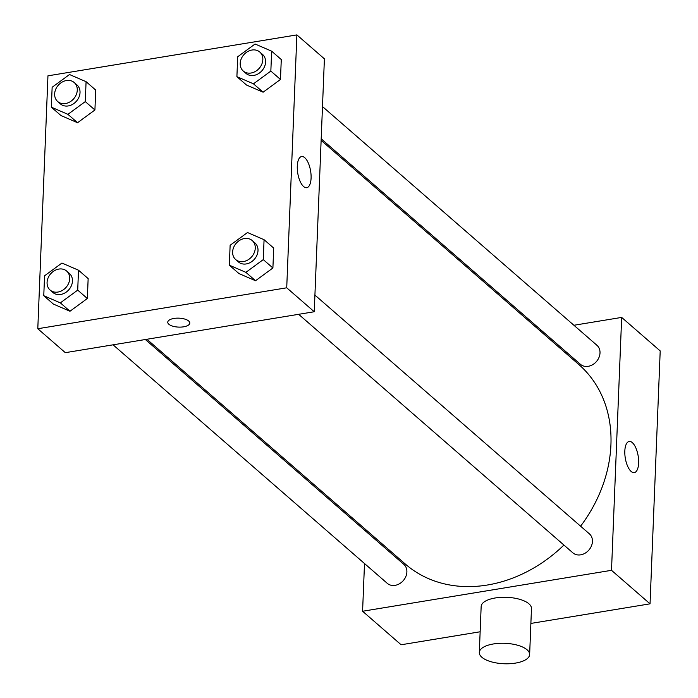 <?xml version="1.0" encoding="UTF-8"?>
<svg xmlns="http://www.w3.org/2000/svg" width="698" height="698" viewBox="0 0 698 698"><rect width="100%" height="100%" fill="white"/><g stroke="black" fill="none" stroke-linecap="round" stroke-linejoin="round"><path stroke-width="1.05" d="M573.913 325.268L621.665 317.416L660.203 350.928L650.047 603.831L530.881 623.427M480.137 631.777L401.123 644.769L362.585 611.247L364.504 563.522M365.796 531.274L365.865 529.721M146.903 339.263L405.364 564.08A132.21 107.745 -49 0 0 563.923 545.068M580.596 526.196A132.21 107.745 -49 0 0 578.895 364.583L321.132 140.368M621.665 317.416L611.509 570.318L362.585 611.247M540.095 330.826L541.639 330.573M298.639 314.309L572.857 552.833A12.59 10.261 -49 0 0 588.868 550.076A12.59 10.261 -49 0 0 589.382 533.839L314.911 295.088M113.076 344.821L387.294 583.354A12.59 10.261 -49 0 0 403.304 580.588A12.59 10.261 -49 0 0 403.828 564.35L145.35 339.516M322.485 106.567L596.956 345.309A12.59 10.261 131 0 1 598.989 357.446A12.59 10.261 131 0 1 588.231 366.31A12.59 10.261 131 0 1 580.431 364.312L321.193 138.815M611.509 570.318L650.047 603.831M632.309 442.619A15.792 6.526 -99.3 0 1 638.583 459.572A15.792 6.526 -99.3 0 1 634.29 472.616A15.792 6.526 -99.3 0 1 625.286 458.089A15.792 6.526 -99.3 0 1 629.168 441.45A15.792 6.526 -99.3 0 1 632.309 442.619M479.308 652.517L481.158 606.527A25.18 10.234 2.3 0 1 506.731 597.314A25.18 10.234 2.3 0 1 531.475 608.551L529.634 654.532A25.18 10.234 2.3 0 1 515.482 663.1A25.18 10.234 2.3 0 1 479.308 652.517A25.18 10.234 2.3 0 1 504.881 643.303A25.18 10.234 2.3 0 1 529.634 654.532M505.762 299.363A25.18 10.234 -177.7 0 0 504.288 299.686M296.877 34.9L324.404 58.841L314.248 311.744L65.324 352.673L37.797 328.732L47.953 75.829L296.877 34.9L286.721 287.803L37.797 328.732M264.071 239.702L273.703 248.078L272.901 267.988L255.529 280.736L238.96 273.572L255.529 280.736L245.897 272.351L229.328 265.188L230.131 245.277L247.502 232.53L264.071 239.702L263.268 259.612L245.897 272.351M86.081 81.683L95.713 90.068L94.919 109.979L77.548 122.726L60.97 115.554L77.548 122.726L67.915 114.341L51.338 107.178L52.141 87.267L69.512 74.52L86.081 81.683L85.287 101.594L67.915 114.341M78.508 270.213L88.149 278.589L87.346 298.5L69.975 311.247L53.397 304.084L69.975 311.247L60.342 302.871L43.765 295.708L44.567 275.797L61.939 263.05L78.508 270.213L77.714 290.124L60.342 302.871M271.644 51.172L281.277 59.548L280.474 79.459L263.102 92.206L246.534 85.043L263.102 92.206L253.47 83.83L236.901 76.667L237.695 56.756L255.067 44.009L271.644 51.172L270.841 71.083L253.47 83.83M286.721 287.803L314.248 311.744M304.764 157.713A15.792 6.526 -99.3 0 1 311.038 174.666A15.792 6.526 -99.3 0 1 306.745 187.701A15.792 6.526 -99.3 0 1 297.749 173.183A15.792 6.526 -99.3 0 1 301.623 156.544A15.792 6.526 -99.3 0 1 304.764 157.713M189.786 323.069A11.02 4.476 2.3 0 1 183.591 326.821A11.02 4.476 2.3 0 1 167.764 322.188A11.02 4.476 2.3 0 1 178.95 318.157A11.02 4.476 2.3 0 1 189.786 323.078A11.02 4.476 2.3 0 1 183.591 326.821A11.02 4.476 2.3 0 1 167.764 322.188M243.253 71.022L246.01 73.421A12.59 10.261 -49 0 0 262.012 70.655A12.59 10.261 -49 0 0 262.535 54.418L259.778 52.027A12.59 10.261 -49 0 0 251.978 50.029A12.59 10.261 -49 0 0 241.22 58.894A12.59 10.261 -49 0 0 243.253 71.022A12.59 10.261 -49 0 0 259.263 68.256A12.59 10.261 -49 0 0 259.778 52.027M236.901 76.667L246.534 85.043M281.277 59.548L280.474 79.459L263.102 92.206M270.841 71.083L280.474 79.459M235.68 259.551L238.437 261.942A12.59 10.261 -49 0 0 254.438 259.176A12.59 10.261 -49 0 0 254.962 242.948L252.214 240.548A12.59 10.261 -49 0 0 244.405 238.55A12.59 10.261 -49 0 0 233.647 247.415A12.59 10.261 -49 0 0 235.68 259.551A12.59 10.261 -49 0 0 251.69 256.785A12.59 10.261 -49 0 0 252.214 240.548M229.328 265.188L238.96 273.572M273.703 248.078L272.901 267.988L255.529 280.736M263.268 259.612L272.901 267.988M57.698 101.533L60.447 103.932A12.59 10.261 -49 0 0 76.457 101.166A12.59 10.261 -49 0 0 76.972 84.929L74.224 82.538A12.59 10.261 -49 0 0 66.423 80.54A12.59 10.261 -49 0 0 55.666 89.405A12.59 10.261 -49 0 0 57.698 101.533A12.59 10.261 -49 0 0 73.7 98.776A12.59 10.261 -49 0 0 74.224 82.538M51.338 107.178L60.97 115.554M95.713 90.068L94.919 109.979L77.548 122.726M85.287 101.594L94.919 109.979M50.125 290.063L52.874 292.462A12.59 10.261 -49 0 0 68.884 289.696A12.59 10.261 -49 0 0 69.399 273.459L66.65 271.06A12.59 10.261 -49 0 0 58.85 269.07A12.59 10.261 -49 0 0 48.092 277.926A12.59 10.261 -49 0 0 50.125 290.063A12.59 10.261 -49 0 0 66.127 287.297A12.59 10.261 -49 0 0 66.65 271.06M43.765 295.708L53.397 304.084M88.149 278.589L87.346 298.5L69.975 311.247M77.714 290.124L87.346 298.5"/></g></svg>

